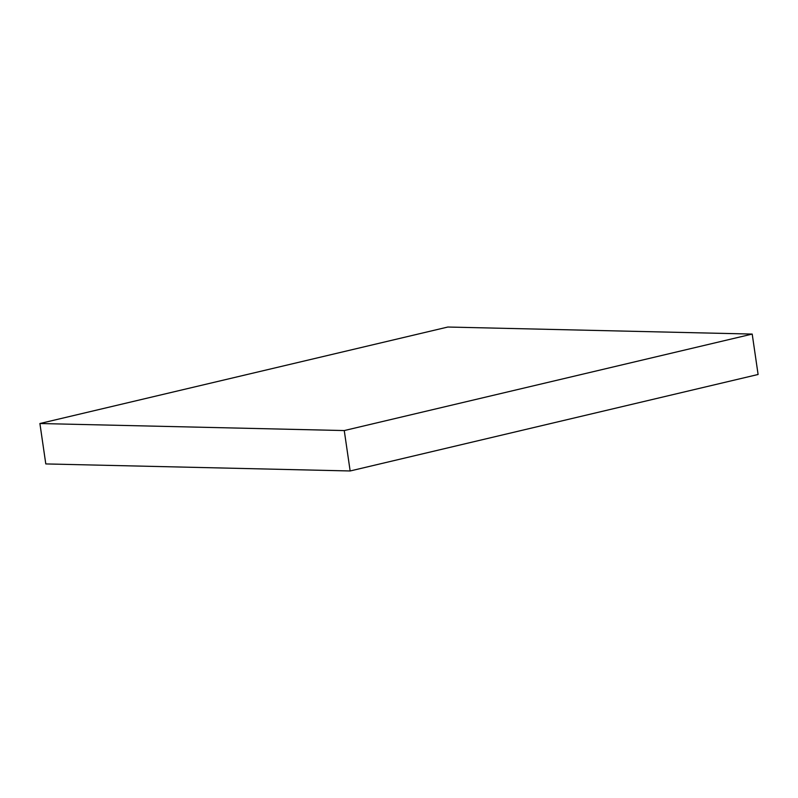 <?xml version="1.0" encoding="UTF-8"?>
<svg xmlns="http://www.w3.org/2000/svg" width="798" height="798" viewBox="0 0 798 798"><rect width="100%" height="100%" fill="white"/><g stroke="black" fill="none" stroke-linecap="round" stroke-linejoin="round"><path stroke-width="1.2" d="M39.9 423.519L447.848 327.03L752.205 334.073L344.257 430.561L39.9 423.519L45.795 463.927L350.152 470.97L344.257 430.561M350.152 470.97L758.1 374.481L752.205 334.073"/></g></svg>
